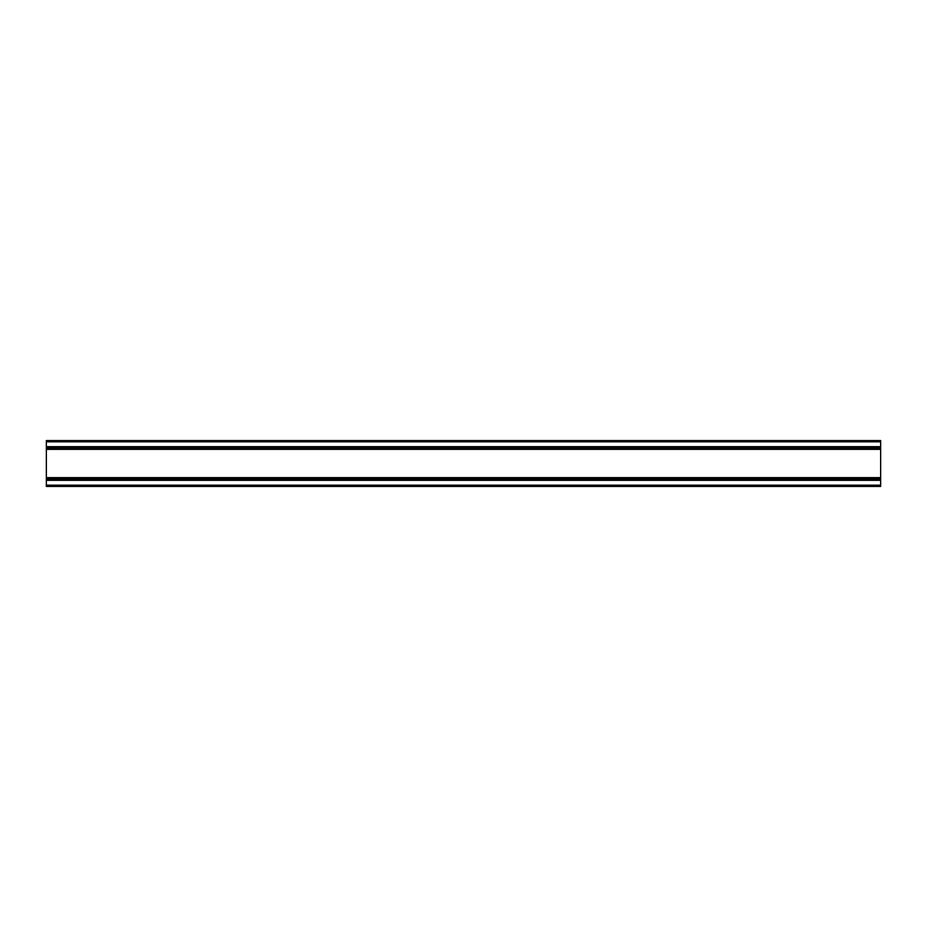 <?xml version="1.0" encoding="UTF-8"?>
<svg xmlns="http://www.w3.org/2000/svg" width="927" height="927" viewBox="0 0 927 927"><rect width="100%" height="100%" fill="white"/><g stroke="black" fill="none" stroke-linecap="round" stroke-linejoin="round"><path stroke-width="1.39" d="M46.35 485.192L46.35 486.443L880.65 486.443L880.65 485.192L46.35 485.192L46.35 449.363L880.65 449.363L880.65 479.502L46.35 479.502M46.35 447.498L880.65 447.498L880.65 440.557L46.35 440.557L46.35 449.363M880.65 447.498L880.65 449.363M880.65 477.637L46.35 477.637M880.65 479.502L880.65 485.192M880.65 441.808L46.35 441.808M880.65 446.663L46.35 446.663M880.65 447.683L46.35 447.683M880.65 448.008L46.35 448.008M880.65 448.216L46.35 448.216M880.65 448.749L46.35 448.749M880.65 478.251L46.35 478.251M880.65 478.784L46.35 478.784M880.65 478.992L46.35 478.992M880.65 479.317L46.35 479.317M880.65 480.337L46.35 480.337"/></g></svg>
